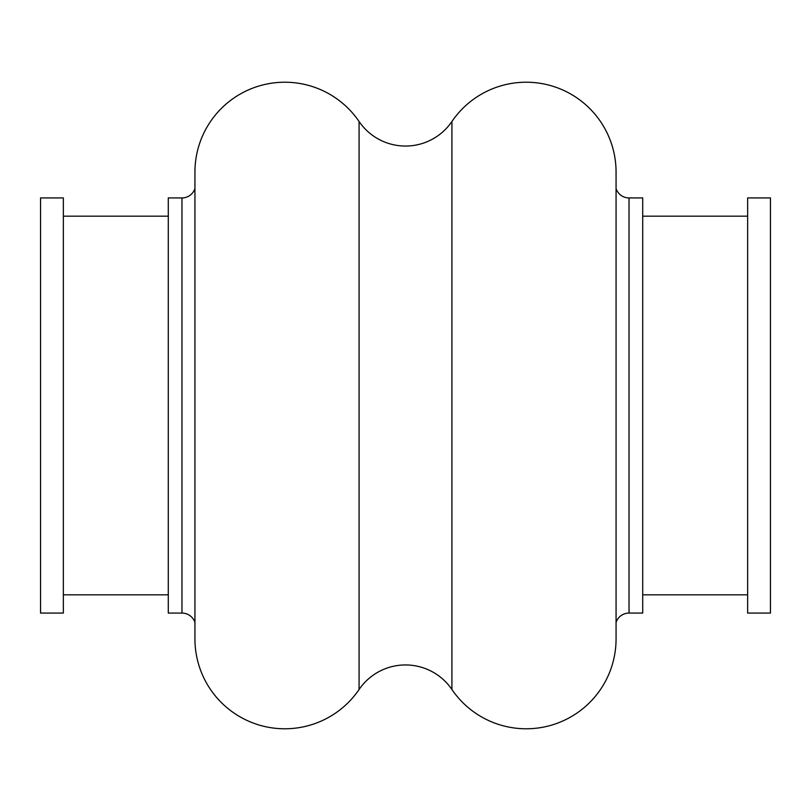 <?xml version="1.0" encoding="UTF-8"?>
<svg xmlns="http://www.w3.org/2000/svg" width="811" height="811" viewBox="0 0 811 811"><rect width="100%" height="100%" fill="white"/><g stroke="black" fill="none" stroke-linecap="round" stroke-linejoin="round"><path stroke-width="1.22" d="M359.08 121.498A56.162 56.162 0 0 0 451.92 121.498L451.92 689.502A56.162 56.162 0 0 0 359.08 689.502A89.869 89.869 0 0 1 194.934 638.916L194.934 172.084A89.869 89.869 0 0 1 359.08 121.498L359.08 689.502M40.55 197.935L40.55 613.065L63.359 613.065L63.359 197.935L40.55 197.935M63.359 594.818L168.282 594.818M63.359 216.182L168.282 216.182M194.934 188.618A13.686 13.686 0 0 1 181.968 197.935L168.282 197.935L168.282 613.065L181.968 613.065A13.686 13.686 0 0 1 194.934 622.382M451.92 689.502A89.869 89.869 0 0 0 616.066 638.906L616.066 172.084A89.869 89.869 0 0 0 451.92 121.498M629.032 197.935L629.032 613.065L642.717 613.065L642.717 197.935L629.032 197.935A13.686 13.686 0 0 1 616.066 188.618M629.032 613.065A13.686 13.686 0 0 0 616.066 622.382M642.717 594.818L747.641 594.818M642.717 216.182L747.641 216.182M747.641 197.935L747.641 613.065L770.45 613.065L770.45 197.935L747.641 197.935M181.968 197.935L181.968 613.065"/></g></svg>
